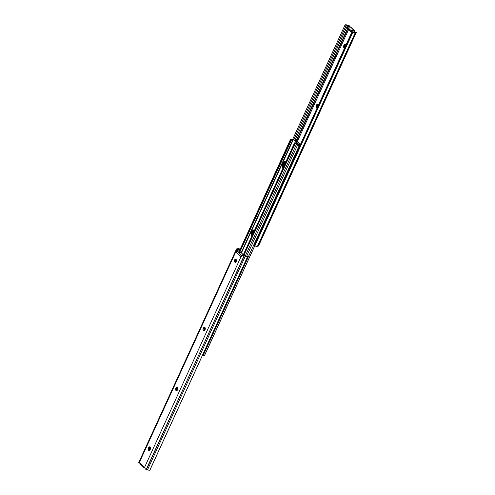 <?xml version="1.0" encoding="UTF-8"?>
<svg xmlns="http://www.w3.org/2000/svg" width="495" height="495" viewBox="0 0 495 495"><rect width="100%" height="100%" fill="white"/><g stroke="black" fill="none" stroke-linecap="round" stroke-linejoin="round"><path stroke-width="0.74" d="M318.093 104.365A1.596 1.027 -82.6 0 0 317.53 105.033L316.627 104.915A1.596 1.027 97.4 0 1 317.66 104.142A1.596 1.027 97.4 0 1 318.081 104.352L316.93 104.451L316.218 106.01L316.447 107.415L317.363 107.768M345.467 44.569A1.596 1.027 -82.6 0 0 344.91 45.237L344 45.119A1.596 1.027 97.4 0 1 345.034 44.346A1.596 1.027 97.4 0 1 345.454 44.556L344.303 44.661L343.592 46.221L343.821 47.619L344.737 47.972M346.222 25.412L349.507 25.858L346.03 24.769L345.126 24.899L346.222 25.412A1.386 0.458 -155.4 0 1 347.428 25.591L294.958 140.413L347.515 25.629L348.078 25.944L347.428 25.591L349.507 25.858L350.231 26.897L349.507 25.858A1.992 0.662 -155.4 0 0 348.74 25.598L348.536 25.542A2.989 0.99 -155.4 0 1 347.496 25.189A2.58 0.854 -155.4 0 0 345.126 24.899L346.222 25.412L293.906 139.571L346.222 25.412M258.569 245.86L356.313 32.367L353.034 32.026L352.83 32.379L354.618 32.837L356.27 32.422A1.992 0.662 -155.4 0 1 355.905 32.546L257.988 246.108A2.989 0.99 24.6 0 0 257.474 246.256L355.243 32.707A2.58 0.854 -155.4 0 1 352.83 32.379L254.807 245.768L254.548 244.654L351.537 32.812L254.548 244.654A0.996 0.941 30.4 0 0 254.807 245.768L255.061 245.928A2.58 0.854 24.6 0 0 257.474 246.256L355.243 32.707A2.989 0.99 -155.4 0 1 355.763 32.552L258.13 246.095A1.992 0.662 24.6 0 0 258.402 246.04L258.662 245.514L258.402 246.04A1.992 0.662 24.6 0 1 258.13 246.095L256.843 246.392L254.807 245.768L204.553 355.521L203.921 355.849A1.386 0.458 24.6 0 0 202.969 355.874M317.351 107.533L317.19 105.825L318.217 104.303M344.73 47.737L344.57 46.035L345.597 44.507M345.04 25.016L292.817 139.033L344.551 26.031L345.634 26.538L293.888 139.553L346.123 25.523L345.634 26.538L344.551 26.031L345.04 25.016M296.177 140.735L347.465 28.71L296.177 140.735M348.294 26.891L348.591 26.241L348.078 25.944L348.963 26.464L348.74 26.953L348.963 26.464L350.219 26.786L348.591 26.241L348.294 26.891M347.793 29.026L296.555 140.933L347.793 29.026M348.517 29.731L297.334 141.533L348.517 29.731M354.457 32.088A0.996 0.644 97.4 0 1 354.5 31.006L350.72 27.206L347.298 26.959L350.776 30.331L354.5 31.006L353.944 32.224L354.5 31.006L354.513 32.212M318.483 105.324L318.081 104.352A1.596 1.027 97.4 0 1 318.446 105.089M345.857 45.528L345.454 44.556A1.596 1.027 97.4 0 1 345.826 45.293M204.33 355.862L352.539 32.293A0.996 0.941 30.4 0 0 351.537 32.812L353.034 32.026A1.386 0.458 -155.4 0 0 354.197 32.156L356.27 32.422L354.531 32.113M353.034 32.026L351.741 32.466A0.996 0.941 -149.6 0 1 352.743 31.952L353.034 32.026M258.761 245.013L259.392 243.46M347.311 26.903L346.84 27.93A0.996 0.328 24.6 0 0 346.989 28.246L347.459 27.219L350.361 30.034L349.891 31.061L350.361 30.034A0.996 0.328 -155.4 0 0 351.629 30.634L351.165 31.661L351.629 30.634L354.655 31.024L350.72 27.206L347.694 26.817A0.996 0.328 -155.4 0 0 347.311 26.903A0.996 0.328 -155.4 0 0 347.459 27.219L346.989 28.246L349.891 31.061A0.996 0.328 24.6 0 0 351.165 31.661L353.882 32.293M349.383 27.138L349.117 26.637M347.088 27.831L346.989 28.246L350.144 31.259L353.653 31.983A0.495 0.34 -45.9 0 1 353.882 32.224M344.576 48.015A1.596 1.027 97.4 0 1 344.39 48.015A1.596 1.027 97.4 0 1 343.765 45.633L344.675 45.75A1.596 1.027 -82.6 0 0 344.712 47.718M344.675 45.75L343.765 45.633L344 45.119L344.91 45.237L344.675 45.75M317.202 107.811A1.596 1.027 97.4 0 1 317.017 107.811A1.596 1.027 97.4 0 1 316.392 105.429L317.301 105.546A1.596 1.027 -82.6 0 0 317.338 107.514M317.301 105.546L316.392 105.429L316.627 104.915L317.53 105.033L317.301 105.546M254.529 230.404L253.137 230.101L251.893 231.425A2.89 1.862 97.4 0 1 253.768 230.014A2.89 1.862 97.4 0 1 254.492 230.367A2.89 1.862 -82.6 0 0 253.403 231.617L252.648 231.524A2.89 1.862 97.4 0 1 254.133 230.126A2.89 1.862 -82.6 0 0 252.648 231.524L251.862 233.603L252.06 235.738L251.8 234.166L252.178 232.545L252.933 232.644L254.647 230.293M285.813 162.069L284.421 161.76L283.177 163.084A2.89 1.862 97.4 0 1 285.052 161.679A2.89 1.862 97.4 0 1 285.782 162.032A2.89 1.862 -82.6 0 0 284.693 163.282L283.938 163.183A2.89 1.862 97.4 0 1 285.423 161.791A2.89 1.862 -82.6 0 0 283.938 163.183L283.146 165.268L283.344 167.397L283.091 165.831L283.468 164.21L284.223 164.309L285.931 161.958M252.574 234.822L252.933 232.644A2.89 1.862 -82.6 0 0 252.555 234.599M283.858 166.487L284.223 164.309A2.89 1.862 -82.6 0 0 283.845 166.258M254.257 230.107L252.648 231.524L253.403 231.617L252.933 232.644L252.178 232.545L253.199 230.682L254.257 230.107M285.547 161.772L283.938 163.183L284.693 163.282L284.223 164.309L283.468 164.21L284.483 162.348L285.547 161.772M300.267 144.794A1.386 0.458 -155.4 0 0 299.568 144.887A1.386 0.458 -155.4 0 0 299.555 144.911A1.207 0.402 -155.4 0 1 299.549 144.93A1.207 0.402 -155.4 0 1 299.481 145.004L298.677 144.713L298.114 145.4A0.848 0.544 -82.6 0 1 298.077 145.357L298.466 144.509L298.077 145.357A0.848 0.544 -82.6 0 0 298.114 145.4L297.439 145.313L298.287 145.567L298.646 144.515A2.382 0.792 -155.4 0 1 298.658 144.472A2.382 0.792 -155.4 0 1 299.995 144.342L300.329 144.664L299.481 144.249L298.466 144.509L299.481 145.004A1.207 0.402 24.6 0 0 299.555 144.911L300.521 144.862M296.585 141.409L295.466 141.063L296.585 141.409A1.046 0.347 -155.4 0 0 296.808 141.452A1.046 0.347 -155.4 0 1 296.585 141.409M297.99 144.113L299.32 144.064A1.046 0.347 -155.4 0 1 299.506 144.07L299.995 144.026L297.619 141.719L296.808 141.452L297.656 141.774A4.95 1.64 -155.4 0 0 299.859 143.903L299.852 144.311L299.506 144.07A1.046 0.347 -155.4 0 0 299.32 144.064L298.157 144.274L297.835 144.979L297.99 144.113M294.884 140.37A1.207 0.402 24.6 0 0 294.636 140.258A1.207 0.402 -155.4 0 1 294.884 140.37L296.264 140.728A1.386 0.458 -155.4 0 1 294.884 140.37M295.224 140.883L296.814 141.248L296.264 140.728L296.814 141.248A2.382 0.792 -155.4 0 1 295.323 140.927M298.182 145.654L299.122 145.784L299.481 145.004L299.122 145.784L297.718 145.555A1.207 0.402 -155.4 0 1 297.303 145.295L298.584 145.722M202.133 355.948L202.956 355.899L299.537 144.948L202.95 355.917A1.207 0.402 24.6 0 0 202.956 355.899A1.207 0.402 24.6 0 1 202.189 355.967M300.323 144.645L300.731 144.986M296.907 141.273L296.344 140.735M203.055 355.787L204.299 355.868M298.473 145.691L297.718 145.555M283.332 167.372A2.89 1.862 97.4 0 1 283.468 164.21A2.89 1.862 -82.6 0 0 283.332 167.372M252.048 235.707A2.89 1.862 97.4 0 1 252.178 232.545A2.89 1.862 -82.6 0 0 252.048 235.707M283.041 168.009A2.89 1.862 97.4 0 1 282.713 164.111L283.468 164.21L283.938 163.183L283.177 163.084L282.391 165.169L282.435 166.821L283.078 168.046M251.757 236.35A2.89 1.862 97.4 0 1 251.423 232.446L252.178 232.545L252.648 231.524L251.893 231.425L251.101 233.51L251.151 235.156L251.788 236.381M241.412 252.945L293.306 139.602L297.21 143.414L293.306 139.602L241.412 252.945M297.928 143.457L294.061 139.701L297.928 143.457A1.207 0.402 -155.4 0 1 298.114 143.841A1.207 0.402 -155.4 0 1 296.722 143.637L245.341 255.865L296.722 143.637L295.336 143.284A1.386 0.458 -155.4 0 1 296.722 143.637L297.916 143.952L297.928 143.457M295.125 143.457L294.816 143.717L294.407 143.321L294.55 142.876L242.983 255.507L294.55 142.876L243.039 255.513L294.407 143.321L294.816 143.717L243.602 255.587L295.125 143.457L243.775 255.606L295.336 143.284L294.791 142.758A2.382 0.792 -155.4 0 1 296.963 143.389L294.791 142.758L295.138 143.439M292.953 139.497L293.306 139.602L292.953 139.497A2.382 0.792 -155.4 0 1 292.941 139.541A2.382 0.792 -155.4 0 1 291.604 139.67L239.728 252.271L291.604 139.67L291.079 139.151L290.454 139.479L291.27 139.695L290.85 139.868L239.438 252.159L290.85 139.868L290.454 139.479L238.943 251.98L290.454 139.479L292.044 139.101A1.386 0.458 -155.4 0 1 292.038 139.126A1.386 0.458 -155.4 0 1 291.079 139.151L291.604 139.67L292.953 139.497M292.941 139.541L241.115 252.735L292.922 139.571M236.294 259.77L235.391 261.744L236.294 259.77M205.128 327.851L203.99 330.332L205.128 327.851M203.891 329.806L204.93 327.542L203.891 329.806M235.292 261.212L236.096 259.46L235.292 261.212M292.025 139.144L292.044 139.101A1.207 0.402 -155.4 0 1 292.05 139.083A1.207 0.402 -155.4 0 1 292.898 139.058A1.207 0.402 -155.4 0 1 294.061 139.701L292.873 139.052L292.025 139.144M251.893 231.425L252.648 231.524L252.178 232.545L251.423 232.446L251.893 231.425M283.177 163.084L283.938 163.183L283.468 164.21L282.713 164.111L283.177 163.084M236.047 259.411A1.596 1.027 97.4 0 1 236.369 261.255A1.596 1.027 97.4 0 1 235.218 262.356A1.596 1.027 97.4 0 1 234.797 262.14L235.676 262.257L234.797 262.14L235.564 262.313L236.356 261.298L236.319 259.819L235.682 259.207L234.488 260.252L234.797 262.14A1.596 1.027 97.4 0 1 234.475 260.296A1.596 1.027 97.4 0 1 235.626 259.194A1.596 1.027 97.4 0 1 236.047 259.411A1.596 1.027 -82.6 0 0 235.311 260.76A1.596 1.027 -82.6 0 0 235.694 262.251M204.299 330.852L203.891 329.577L204.33 328.166L203.426 328.049A1.596 1.027 97.4 0 1 204.454 327.275A1.596 1.027 97.4 0 1 205.079 329.658L204.843 330.171A1.596 1.027 97.4 0 1 203.81 330.951A1.596 1.027 97.4 0 1 203.389 330.734A1.596 1.027 97.4 0 1 203.191 328.562L204.095 328.68A1.596 1.027 -82.6 0 0 204.287 330.839L203.389 330.734L204.546 330.635L205.289 328.767L205.029 327.671L204.311 327.275L203.563 327.801L202.981 329.46L203.389 330.734L204.274 330.852M176.919 390.648L176.511 389.373L176.956 387.962L176.047 387.845A1.596 1.027 97.4 0 1 177.08 387.071A1.596 1.027 97.4 0 1 177.705 389.454L177.47 389.967A1.596 1.027 97.4 0 1 176.437 390.741A1.596 1.027 97.4 0 1 176.016 390.53A1.596 1.027 97.4 0 1 175.812 388.358L176.721 388.476A1.596 1.027 -82.6 0 0 176.913 390.635L176.016 390.53L177.167 390.431L177.915 388.556L177.649 387.467L176.938 387.065L176.183 387.597L175.607 389.256L176.016 390.53L176.901 390.642M149.546 450.444L149.137 449.163L149.577 447.758L148.673 447.641A1.596 1.027 97.4 0 1 149.707 446.867A1.596 1.027 97.4 0 1 150.325 449.25L150.096 449.763A1.596 1.027 97.4 0 1 149.063 450.537A1.596 1.027 97.4 0 1 148.642 450.326L149.608 450.388L150.437 448.965L150.48 447.752L149.762 446.874L148.976 447.177L148.333 448.433L148.488 450.141L149.521 450.438L148.642 450.326A1.596 1.027 97.4 0 1 148.438 448.154L149.342 448.272A1.596 1.027 -82.6 0 0 149.533 450.431M139.646 462.794L138.699 462.67L139.101 462.454M246.609 256.039L247.698 256.509L150.189 469.532L149.731 470.188L148.976 470.231L145.499 469.142A1.992 0.662 24.6 0 0 146.26 469.402L244.239 255.909A2.989 0.99 -155.4 0 1 245.273 256.262L147.504 469.811A2.58 0.854 24.6 0 0 149.874 470.101L247.649 256.552A2.58 0.854 -155.4 0 1 245.273 256.262L147.504 469.811A2.989 0.99 24.6 0 0 146.464 469.458L244.035 255.853A1.992 0.662 -155.4 0 1 243.54 255.698L242.272 255.525L240.867 257.053A1.992 0.662 -155.4 0 1 240.855 257.041L144.528 467.447A0.996 0.644 -82.6 0 0 144.435 467.342L139.466 462.522A0.996 0.644 -82.6 0 0 139.367 462.441L235.694 252.035L236.183 252.017L240.681 256.379L240.855 257.041L144.528 467.447L145.499 469.142L144.528 467.447A0.996 0.644 97.4 0 0 144.435 467.342L139.466 462.522L140.351 463.976M243.224 254.981A1.194 0.396 -155.4 0 1 243.169 255.018L242.327 255.507L242.544 255.03L242.166 255.185L241.597 256.391L241.801 255.896L240.793 255.896L241.727 256.02L240.793 255.896L241.418 255.222L237.742 251.658L241.517 253.032L243.255 254.944L241.418 255.222L242.098 255.315L241.801 255.896L240.836 255.773L241.418 255.222L237.742 251.658L236.536 251.85L237.872 249.777L236.994 251.683L236.084 252.103A0.495 0.322 97.4 0 1 235.762 252.097L235.694 252.035A1.992 0.662 -155.4 0 1 235.688 252.029L236.598 248.96A1.992 0.662 -155.4 0 1 236.87 248.905L238.46 248.638L239.945 249.072L239.741 249.418L236.598 248.96A1.992 0.662 -155.4 0 1 236.87 248.905L237.012 248.892A2.989 0.99 -155.4 0 0 237.532 248.744A2.58 0.854 -155.4 0 1 239.945 249.072L240.193 249.814M236.338 249.492L236.065 250.501L237.068 250.631L236.672 251.485L235.676 251.355L236.065 250.501L237.068 250.631L237.526 249.907L236.69 251.738L237.872 249.777L236.994 251.683L240.527 252.456A1.194 0.396 -155.4 0 1 241.517 253.032L243.082 254.554A1.194 0.396 -155.4 0 1 243.274 254.869M140.017 463.803L139.466 462.522A0.996 0.644 97.4 0 0 139.367 462.441L235.694 252.035A1.992 0.662 -155.4 0 1 235.688 252.029L235.676 251.355L236.672 251.485L236.183 252.017L240.681 256.379L240.793 255.896L240.669 256.552L241.473 256.658L240.669 256.552A0.495 0.322 97.4 0 0 240.793 256.979L240.855 257.041A1.992 0.662 -155.4 0 0 240.867 257.053L240.991 257.115M138.736 462.578L236.431 249.14L238.72 249.239A1.386 0.458 -155.4 0 1 239.741 249.418L238.899 251.967L239.995 249.579A0.996 0.941 30.4 0 1 240.026 249.61M149.181 449.707L150.288 447.282L149.181 449.707M176.554 389.911L177.668 387.486L176.554 389.911M149.168 449.639L150.263 447.245L149.168 449.639M176.542 389.843L177.637 387.449L176.542 389.843M237.489 251.646L238.72 249.239L237.872 249.777L238.547 249.332L237.489 251.646M144.59 467.558A0.996 0.644 -82.6 0 0 144.435 467.812L144.651 467.497M235.7 262.257L235.323 260.673L236.183 259.355M204.887 327.498A1.596 1.027 -82.6 0 0 204.33 328.166L205.017 327.436M177.513 387.294A1.596 1.027 -82.6 0 0 176.956 387.962L177.637 387.232M150.133 447.09A1.596 1.027 -82.6 0 0 149.577 447.758L150.263 447.028M244.926 255.76L246.553 256.033A1.386 0.458 -155.4 0 1 245.656 255.971L245.254 255.841M144.101 467.738L144.435 467.812L143.884 467.49L144.286 467.243M246.603 256.057L247.649 256.552L247.048 256.701L244.035 255.853A1.992 0.662 -155.4 0 1 243.54 255.698L245.656 255.971L243.02 255.525M246.615 256.002L247.698 256.509M236.109 252.079L235.688 252.029L236.109 252.079M242.507 255.47L241.133 257.109M243.169 255.018L242.946 255.5L243.169 255.018M243.101 255.043L242.897 255.494L243.101 255.043M242.946 255.055L242.754 255.476L242.946 255.055M242.699 255.024L242.488 255.476L242.699 255.024M139.541 462.602L138.916 462.522L139.541 462.602M143.958 467.627L144.125 467.206M148.673 447.641L149.577 447.758L149.342 448.272L148.438 448.154L148.673 447.641M176.047 387.845L176.956 387.962L176.721 388.476L175.812 388.358L176.047 387.845M203.426 328.049L204.33 328.166L204.095 328.68L203.191 328.562L203.426 328.049M351.58 32.732L351.784 32.385M354.958 31.166L351.017 27.343M246.733 256.057L298.114 143.841M244.74 255.729L242.785 255.482M143.983 467.657L140.042 463.834"/></g></svg>
